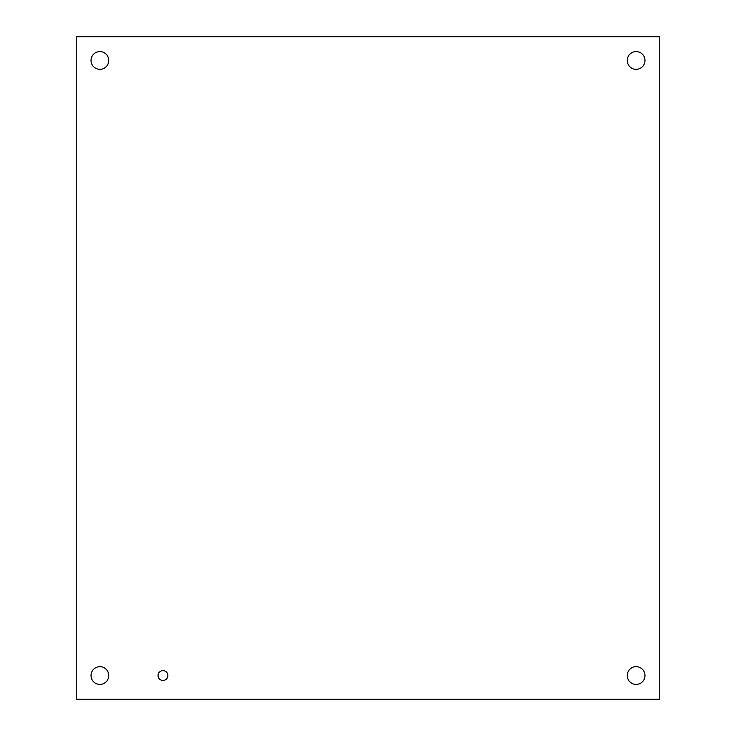 <?xml version="1.0" encoding="UTF-8"?>
<svg xmlns="http://www.w3.org/2000/svg" width="736" height="736" viewBox="0 0 736 736"><rect width="100%" height="100%" fill="white"/><g stroke="black" fill="none" stroke-linecap="round" stroke-linejoin="round"><path stroke-width="1.1" d="M167.891 675.547A4.922 4.922 0 0 1 160.512 679.806A4.922 4.922 0 0 1 160.512 671.278A4.922 4.922 0 0 1 167.891 675.547M644.994 675.547A8.878 8.878 0 0 1 631.672 683.229A8.878 8.878 0 0 1 631.672 667.856A8.878 8.878 0 0 1 644.994 675.547M108.762 675.547A8.878 8.878 0 0 1 95.45 683.229A8.878 8.878 0 0 1 95.45 667.856A8.878 8.878 0 0 1 108.762 675.547M644.994 60.453A8.878 8.878 0 0 1 631.672 68.144A8.878 8.878 0 0 1 631.672 52.771A8.878 8.878 0 0 1 644.994 60.453M108.762 60.453A8.878 8.878 0 0 1 95.45 68.144A8.878 8.878 0 0 1 95.45 52.771A8.878 8.878 0 0 1 108.762 60.453M76.231 699.2L76.231 36.8L659.769 36.8L659.769 699.2L76.231 699.2"/></g></svg>
